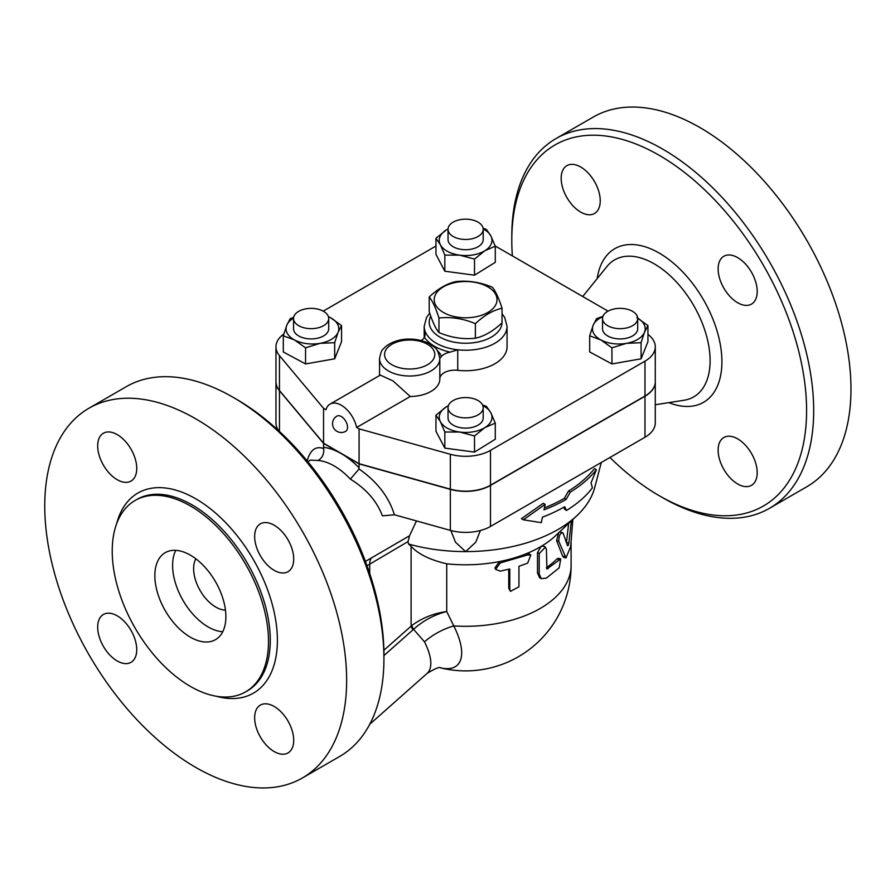 <?xml version="1.0" encoding="UTF-8"?>
<svg xmlns="http://www.w3.org/2000/svg" width="895" height="895" viewBox="0 0 895 895"><rect width="100%" height="100%" fill="white"/><g stroke="black" fill="none" stroke-linecap="round" stroke-linejoin="round"><path stroke-width="1.34" d="M461.652 417.607A17.576 10.147 180 0 1 448.037 407.717A17.576 10.147 180 0 1 465.624 397.57A17.576 10.147 180 0 1 483.199 407.717A17.576 10.147 180 0 1 461.652 417.607M483.199 407.717L483.199 417.976A17.576 10.147 180 0 1 461.652 427.855A17.576 10.147 180 0 1 448.037 417.976L448.037 407.717M616.152 328.409A17.576 10.147 180 0 1 602.536 318.519A17.576 10.147 180 0 1 620.123 308.372A17.576 10.147 180 0 1 637.699 318.519A17.576 10.147 180 0 1 616.152 328.409M637.699 318.519L637.699 328.767A17.576 10.147 180 0 1 616.152 338.657A17.576 10.147 180 0 1 602.536 328.767L602.536 318.519M307.164 328.409A17.576 10.147 180 0 1 293.549 318.519A17.576 10.147 180 0 1 311.124 308.372A17.576 10.147 180 0 1 328.7 318.519A17.576 10.147 180 0 1 307.164 328.409M328.7 318.519L328.7 328.767A17.576 10.147 180 0 1 307.164 338.657A17.576 10.147 180 0 1 293.549 328.767L293.549 318.519M461.652 239.211A17.576 10.147 180 0 1 448.037 229.321A17.576 10.147 180 0 1 465.624 219.174A17.576 10.147 180 0 1 483.199 229.321A17.576 10.147 180 0 1 461.652 239.211M483.199 229.321L483.199 239.569A17.576 10.147 180 0 1 461.652 249.459A17.576 10.147 180 0 1 448.037 239.569L448.037 229.321M222.743 631.725A50.232 28.998 60 0 1 183.016 600.411A50.232 28.998 60 0 1 175.756 550.347M195.826 558.793A31.392 18.124 -120 0 0 215.818 607.101A31.392 18.124 -120 0 0 225.462 610.121M190.366 555.157A50.232 28.998 60 0 1 223.179 599.415A50.232 28.998 60 0 1 215.482 639.668A50.232 28.998 60 0 1 165.251 610.659A50.232 28.998 60 0 1 165.251 552.662A50.232 28.998 60 0 1 190.366 555.157M117.211 434.601A27.622 15.953 60 0 1 135.257 458.945A27.622 15.953 60 0 1 131.028 481.074A27.622 15.953 60 0 1 103.406 465.131A27.622 15.953 60 0 1 103.406 433.225A27.622 15.953 60 0 1 117.211 434.601M117.211 615.838A27.622 15.953 60 0 1 135.257 640.182A27.622 15.953 60 0 1 131.028 662.322A27.622 15.953 60 0 1 103.406 646.38A27.622 15.953 60 0 1 103.406 614.473A27.622 15.953 60 0 1 117.211 615.838M274.172 706.468A27.622 15.953 60 0 1 292.229 730.812A27.622 15.953 60 0 1 287.989 752.941A27.622 15.953 60 0 1 260.367 736.999A27.622 15.953 60 0 1 260.367 705.092A27.622 15.953 60 0 1 274.172 706.468M274.172 525.22A27.622 15.953 60 0 1 292.229 549.564A27.622 15.953 60 0 1 287.989 571.704A27.622 15.953 60 0 1 260.367 555.75A27.622 15.953 60 0 1 260.367 523.855A27.622 15.953 60 0 1 274.172 525.22M195.692 418.793A213.469 123.253 60 0 1 335.155 606.899A213.469 123.253 60 0 1 302.432 777.956A213.469 123.253 60 0 1 88.963 654.715A213.469 123.253 60 0 1 88.963 408.221A213.469 123.253 60 0 1 195.692 418.793M190.366 505.943A110.499 63.802 60 0 1 262.559 603.319A110.499 63.802 60 0 1 245.622 691.857A110.499 63.802 60 0 1 135.111 628.066A110.499 63.802 60 0 1 135.123 500.462A110.499 63.802 60 0 1 190.366 505.943M88.963 408.221L126.251 386.685A213.469 123.253 60 0 1 232.991 397.257L236.537 399.315A208.445 120.344 60 0 1 383.933 654.603L383.933 658.709A213.469 123.253 60 0 1 339.72 756.432L302.432 777.956M236.537 399.315L232.991 397.257A213.469 123.253 60 0 1 383.933 658.709M580.71 167.007A27.622 15.953 60 0 1 598.755 191.351A27.622 15.953 60 0 1 594.515 213.48A27.622 15.953 60 0 1 566.893 197.538A27.622 15.953 60 0 1 566.893 165.631A27.622 15.953 60 0 1 580.71 167.007M737.67 438.874A27.622 15.953 60 0 1 755.716 463.218A27.622 15.953 60 0 1 751.476 485.347A27.622 15.953 60 0 1 723.854 469.405A27.622 15.953 60 0 1 723.854 437.498A27.622 15.953 60 0 1 737.67 438.874M737.67 257.626A27.622 15.953 60 0 1 755.716 281.97A27.622 15.953 60 0 1 751.476 304.11A27.622 15.953 60 0 1 723.854 288.156A27.622 15.953 60 0 1 723.854 256.261A27.622 15.953 60 0 1 737.67 257.626M512.376 255.903A208.445 120.344 60 0 1 511.795 240.397L511.795 236.291A213.469 123.253 60 0 1 556.008 138.568L593.296 117.044A213.469 123.253 60 0 1 700.035 127.616A213.469 123.253 60 0 1 839.488 315.722A213.469 123.253 60 0 1 806.764 486.779L769.476 508.315A213.469 123.253 60 0 1 662.736 497.743L659.19 495.685A208.445 120.344 60 0 1 609.942 457.479M511.795 240.397A208.445 120.344 60 0 1 659.19 155.294A208.445 120.344 60 0 1 806.585 410.592A208.445 120.344 60 0 1 659.19 495.685M556.008 138.568A213.469 123.253 60 0 1 662.736 149.141A213.469 123.253 60 0 1 802.2 337.258A213.469 123.253 60 0 1 769.476 508.315M502.039 308.26C493.145 310.185 484.262 315.308 475.379 323.654C463.241 318.564 451.102 316.685 438.964 318.016C435.708 307.802 432.464 300.798 429.208 296.995C438.091 288.66 446.974 283.525 455.868 281.601C468.007 280.269 480.145 282.149 492.284 287.239C495.528 291.032 498.783 298.046 502.039 308.26L502.039 322.815A36.415 21.021 180 0 1 479.06 341.756A36.415 21.021 180 0 1 439.87 337.079A36.415 21.021 180 0 1 429.868 326.205A36.415 21.021 180 0 1 430.763 316.136M487.82 286.836A31.392 18.124 0 0 0 435.294 294.958A31.392 18.124 0 0 0 473.746 317.166A31.392 18.124 0 0 0 487.82 286.836M429.208 296.995L429.208 311.55C432.464 321.775 435.708 328.778 438.964 332.582C451.102 337.661 463.241 339.541 475.379 338.209C484.262 336.285 493.145 331.161 502.039 322.815M475.379 338.209L475.379 323.654M438.964 332.582L438.964 318.016M626.511 343.333L611.945 347.819L600.825 339.899A26.369 15.226 0 0 0 626.511 343.333A26.369 15.226 0 0 0 644.512 332.202L641.077 342.695L626.511 343.333M589.693 335.826L593.128 325.344A26.369 15.226 0 0 0 600.825 339.899L589.693 335.826L589.693 351.948L611.945 363.941L611.945 347.819M602.838 316.662A26.369 15.226 0 0 0 593.128 325.344L596.562 318.698L602.973 316.282M636.815 317.647L647.946 325.567L644.512 332.202A26.369 15.226 0 0 0 637.688 318.139M440.396 421.657L435.954 415.179L446.348 406.833A26.369 15.226 0 0 0 440.396 421.657A26.369 15.226 0 0 0 459.672 432.05L444.837 431.994L440.396 421.657M448.395 405.692A26.369 15.226 0 0 0 446.348 406.833L448.417 405.636M482.528 404.932L486.399 406.296L490.84 412.774A26.369 15.226 0 0 0 482.852 405.692M484.9 427.609L474.507 435.954L459.672 432.05A26.369 15.226 0 0 0 484.9 427.609A26.369 15.226 0 0 0 490.84 412.774L495.282 423.111L484.9 427.609M328.398 316.617L330.423 317.647A26.369 15.226 0 0 0 328.409 316.662M341.554 325.567L338.12 332.202A26.369 15.226 0 0 0 330.423 317.647L341.554 325.567L341.554 341.689L334.685 358.817L334.685 342.695L320.119 343.333A26.369 15.226 0 0 0 338.12 332.202L334.685 342.695M293.56 318.139A26.369 15.226 0 0 0 286.736 325.344L290.17 318.698L293.672 317.3M294.433 339.899L283.301 335.826L286.736 325.344A26.369 15.226 0 0 0 294.433 339.899A26.369 15.226 0 0 0 320.119 343.333L305.553 347.819L294.433 339.899M641.077 342.695L641.077 358.817L647.946 341.689L647.946 325.567M641.077 358.817L611.945 363.941M495.282 423.111L495.282 439.232L474.507 452.076L474.507 435.954M474.507 452.076L444.837 448.115L444.837 431.994M444.837 448.115L435.954 431.3L435.954 415.179M334.685 358.817L305.553 363.941L283.301 351.948L283.301 335.826M305.553 363.941L305.553 347.819M336.923 416.097A8.793 5.079 60 0 1 341.308 416.533A8.793 5.079 60 0 1 347.059 424.286A8.793 5.079 60 0 1 345.705 431.323A8.793 8.793 0 0 1 332.526 423.715A8.793 8.793 0 0 1 336.923 416.097M330.009 404.137L380.319 375.094L393.006 380.923L410.257 396.507L356.669 427.452A22.599 13.045 60 0 0 330.009 404.137A22.599 13.045 60 0 0 325.959 409.72L323.554 408.333L279.464 355.651A35.162 20.294 180 0 1 275.962 346.812A35.162 20.294 180 0 1 283.816 334.025M483.099 228.225L486.399 229.4L490.84 235.888L495.282 246.214L484.9 250.712A26.369 15.226 0 0 0 490.84 235.888A26.369 15.226 0 0 0 483.188 228.975M474.507 259.069L459.672 255.153A26.369 15.226 0 0 0 484.9 250.712L474.507 259.069L474.507 275.19L444.837 271.219L444.837 255.097L440.396 244.771A26.369 15.226 0 0 0 459.672 255.153L444.837 255.097M446.348 229.937L448.059 228.941A26.369 15.226 0 0 0 446.348 229.937A26.369 15.226 0 0 0 440.396 244.771L435.954 238.283L446.348 229.937M444.837 271.219L435.954 254.404L435.954 238.283M474.507 275.19L495.282 262.336L495.282 246.214M379.547 375.542L379.547 358.604A30.139 17.397 0 0 0 409.686 376.012A30.139 17.397 0 0 0 439.825 358.604A30.139 17.397 0 0 0 439.814 358.425L441.492 356.411A32.645 18.851 0 0 0 437.286 350.594M439.814 358.783L439.814 378.932A30.139 17.397 180 0 1 439.825 379.111A30.139 17.397 180 0 1 410.257 396.507M421.153 340.503A15.07 8.704 0 0 0 424.465 337.27A43.944 25.373 0 0 0 450.196 352.127A15.07 8.704 0 0 0 441.492 356.411M450.196 352.127L457.748 349.8A41.438 23.919 0 0 0 507.062 326.317L504.679 317.445L502.039 313.675M429.723 313.105L426.568 317.423L424.185 326.317A41.438 23.919 0 0 0 424.935 330.859L424.465 337.27M507.062 326.317L507.062 346.812A41.438 23.919 180 0 1 457.748 370.306A15.07 8.704 0 0 0 439.825 378.697M394.415 514.77C388.822 496.781 377.041 481.521 359.074 469.002L350.359 479.127C366.133 488.815 376.817 501.066 382.422 515.856L394.415 514.77L450.33 530.366A35.162 20.294 0 0 0 490.482 526.45L644.982 437.252A35.162 20.294 0 0 0 655.274 422.899L655.274 381.885A35.162 20.294 180 0 1 644.982 396.239L490.482 485.437A35.162 20.294 180 0 1 450.33 489.364L359.074 463.901L341.308 453.653L323.554 443.394L279.464 390.712A35.162 20.294 180 0 1 275.962 381.885A35.162 20.294 180 0 1 275.962 381.785M275.962 346.812L275.962 381.673A35.162 20.294 0 0 0 279.464 390.511L323.554 443.193L359.074 463.7L450.33 489.151A35.162 20.294 0 0 0 490.482 485.224L644.982 396.026A35.162 20.294 0 0 0 655.274 381.673L655.274 346.812A35.162 20.294 180 0 1 644.982 361.166L490.482 450.364A35.162 20.294 180 0 1 450.33 454.291L359.074 428.839L356.669 427.452M495.203 245.991L608.052 311.136M647.946 334.406A35.162 20.294 180 0 1 655.274 346.812M359.074 463.7L359.074 428.839M323.554 443.193L323.554 408.333M323.196 311.136L435.954 246.035M592.389 487.876L591.069 482.785L596.406 469.696A143.782 83.011 180 0 1 570.328 492.093L566.166 499.399A142.193 82.094 180 0 1 543.992 509.848L545.144 504.355L523.362 519.794L541.307 522.646L542.459 517.165A140.067 80.863 0 0 0 564.667 506.727L566.569 510.43A138.468 79.946 0 0 0 592.389 487.876M545.144 504.355L543.287 503.292L521.416 518.675L523.362 519.794M566.166 499.399L564.353 498.347L568.504 491.042A141.22 81.534 0 0 0 594.47 468.577L596.406 469.696M544.395 507.901A139.62 80.606 0 0 0 564.353 498.347M570.328 492.093L568.504 491.042M566.569 510.43L564.745 509.378L563.682 507.297M571.379 520.856L568.873 542.974C568.426 545.335 567.945 546.185 567.43 545.514L563.1 533.028L559.811 531.708M563.1 533.028C560.371 532.547 558.928 535.311 558.771 541.33L566.02 557.932L570.697 546.487L572.845 519.48M566.02 557.932L563.727 557.406L562.597 556.041L556.6 540.602L558.804 532.424M566.479 542.504L568.649 523.418M500.204 571.155L495.629 569.354L500.204 562.955L527.636 554.934L530.824 555.068L527.636 563.134L518.943 566.311L518.943 586.818L510.396 591.371L509.781 589.492L509.781 568.985L500.204 571.155M495.629 569.354L494.935 567.989L499.399 561.579A105.476 60.894 180 0 1 446.717 563.805C430.036 559.934 418.166 554.106 411.107 546.319L411.107 626.097A7.529 3.077 -131.6 0 0 412.998 629.8L413.579 629.308C423.134 620.649 434.176 614.72 446.717 611.531C433.627 613.343 421.992 618.009 411.823 625.527A7.529 3.144 -129.1 0 0 413.579 629.308L424.487 641.849A55.255 22.554 48.4 0 1 427.116 673.398L369.758 724.256M510.396 591.371L508.752 588.172L508.752 569.254M541.307 578.673L546.397 578.081L559.151 567.866L560.74 558.95L546.923 568.963L546.397 549.373L545.368 547.102L539.215 553.625L539.215 574.12L541.307 578.673L539.607 577.678L537.503 573.068L537.503 552.562L541.095 546.431A105.476 60.894 180 0 1 526.193 553.748L529.281 553.882L530.824 555.068M527.636 554.934L526.193 553.748A105.476 60.894 180 0 1 499.399 561.579L500.204 562.955M601.306 462.469L594.75 487.484A130.592 75.393 180 0 1 576.872 515.699L555.471 535.792A105.476 60.894 180 0 1 541.095 546.431L543.489 546.118L545.368 547.102M546.397 567.654A105.476 60.894 0 0 0 556.981 558.939L558.514 558.256L560.74 558.95M571.099 542.471L571.099 565.405A105.476 60.894 180 0 1 453.765 625.918L446.717 611.531L446.717 563.805M440.396 667.815A69.105 28.215 -131.6 0 0 453.765 625.918A40.185 19.858 -26.8 0 0 424.487 641.849M323.554 443.394L323.666 448.54C324.236 453.933 322.368 457.916 318.061 460.477A57.761 33.35 60 0 1 334.215 465.959A57.761 33.35 60 0 1 350.359 479.127M358.839 468.846L359.074 467.839A67.807 39.145 -120 0 0 341.308 453.653A67.807 39.145 -120 0 0 323.554 447.332M307.802 461.663L310.531 460.086L318.061 460.477M307.164 460.891C310.196 449.95 315.666 445.811 323.554 448.496L323.666 448.54M359.074 463.901L359.074 467.839M416.477 520.924L409.541 535.758L365.451 561.411M480.38 530.511L475.771 542.202L465.624 551.6L455.465 542.202L450.856 530.511M409.541 535.758L408.008 541.587L408.545 544.026L411.107 546.319M576.872 515.699A130.592 75.393 180 0 1 465.624 551.6A130.592 75.393 180 0 1 408.545 544.026M411.823 625.527L383.888 650.24M367.039 565.741L408.008 541.587M275.962 381.885L275.962 422.899A35.162 20.294 0 0 0 278.748 430.797M116.618 523.788A115.522 66.7 60 0 1 195.692 498.761A115.522 66.7 60 0 1 276.734 627.954A115.522 66.7 60 0 1 216.176 696.221M245.622 691.857L247.389 690.839A110.499 63.802 -120 0 0 264.338 602.29A110.499 63.802 -120 0 0 192.145 504.914A110.499 63.802 -120 0 0 136.89 499.444L135.123 500.462M582.723 296.525L606.967 266.486A79.107 45.679 60 0 1 654.167 263.801A79.107 45.679 60 0 1 707.878 341.353A79.107 45.679 60 0 1 684.183 400.222L655.274 404.753M597.2 278.58A88.706 51.216 60 0 1 659.19 253.061A88.706 51.216 60 0 1 721.728 356.02A88.706 51.216 60 0 1 668.822 402.627M424.935 336.028L424.935 330.859A41.438 23.919 0 0 0 457.748 349.8L457.748 370.306M391.92 364.757A25.116 14.499 180 0 1 399.953 341.14A25.116 14.499 180 0 1 434.791 354.364A25.116 14.499 180 0 1 419.408 367.879A25.116 14.499 180 0 1 391.92 364.757M644.982 396.026L644.982 361.166M490.482 485.224L490.482 450.364M450.33 489.151L450.33 454.291M279.464 390.511L279.464 355.651M556.6 540.602L558.771 541.33M562.597 556.041L564.913 556.612M566.501 542.56L568.873 542.974M508.752 588.172L509.781 589.492M537.503 552.562L539.215 553.625M537.503 573.068L539.215 574.12M556.981 558.939L559.151 559.655M546.397 567.933L548.087 568.761M450.33 489.364L450.33 530.366M383.933 655.576L412.998 629.8M369.724 573.494L369.724 563.693A15.07 8.704 60 0 1 371.928 557.473M279.464 390.712L279.464 431.468M490.482 485.437L490.482 526.45M644.982 396.239L644.982 437.252M439.825 379.111L439.814 358.369C437.051 345.716 434.187 348.01 429.768 343.904C417.048 337.314 403.231 338.724 397.145 340.794C391.216 342.472 386.584 345.224 383.239 349.05C381.885 349.621 380.655 352.798 379.547 358.604M424.185 337.717L424.185 326.317M440.362 667.815A105.476 105.476 0 0 0 571.099 565.405M440.597 667.838C439.624 666.652 435.127 668.509 427.116 673.398"/></g></svg>
